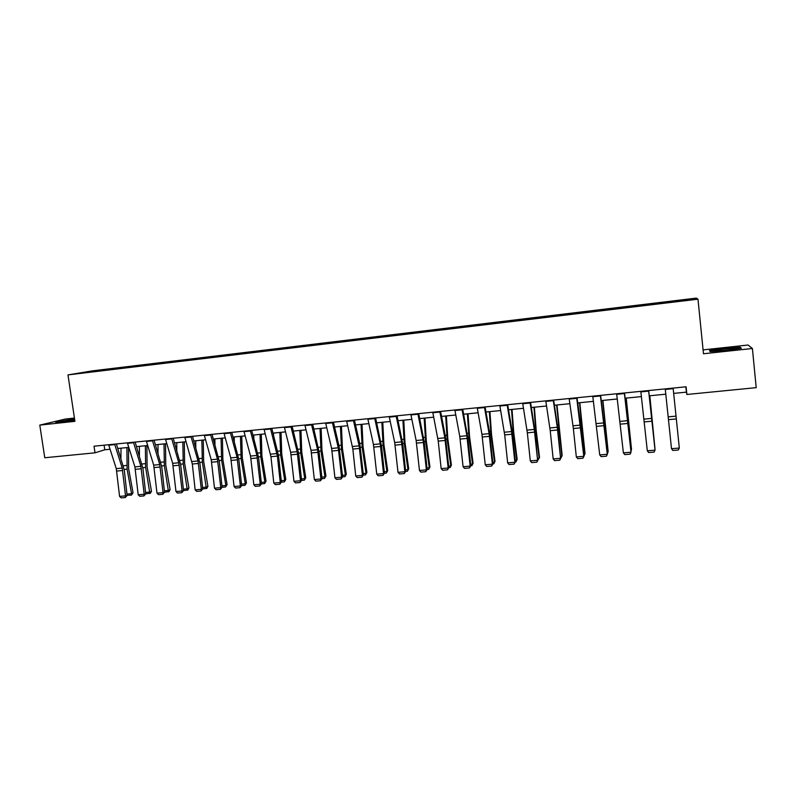 <?xml version="1.0" encoding="UTF-8"?>
<svg xmlns="http://www.w3.org/2000/svg" width="796" height="796" viewBox="0 0 796 796"><rect width="100%" height="100%" fill="white"/><g stroke="black" fill="none" stroke-linecap="round" stroke-linejoin="round"><path stroke-width="1.19" d="M74.426 418.049L65.332 419.034L39.8 425.114L44.765 457.76L95.003 452.815L104.773 449.78L110.067 449.252M696.261 298.112L92.654 370.827L67.978 374.896L697.983 299.187L696.261 298.112M697.983 299.187L703.475 353.762L752.409 348.499L748.041 345.026L703.077 349.892M99.629 370.866L665.138 302.878L692.172 299.495L691.565 299.037L691.107 299.624M99.56 370.767L79.361 373.195L111.639 368.747L111.719 369.304M691.565 299.037L111.639 368.747M673.675 393.403L686.391 392.139L686.878 394.478L686.092 386.796L94.018 446.198L95.003 452.815M242.362 353.116L242.253 353.613M262.133 350.738L262.023 351.265M282.112 348.34L282.003 348.887M302.291 345.902L302.181 346.499M322.678 343.454L322.579 344.061M330.569 342.499L330.499 342.996M343.275 340.967L343.185 341.584M364.09 338.469L364.011 339.086M372.15 337.494L372.09 337.992M385.115 335.932L385.045 336.549M406.368 333.375L406.308 333.992M414.607 332.38L414.557 332.877M427.85 330.788L427.8 331.415M436.168 329.793L436.128 330.29M449.551 328.181L449.511 328.798M457.959 327.166L457.929 327.663M471.491 325.534L471.461 326.161M479.988 324.509L479.968 325.017M493.659 322.868L493.639 323.494M502.256 321.833L502.236 322.34M516.077 320.171L516.067 320.798M524.753 319.126L524.753 319.634M538.723 317.445L538.733 318.072M547.509 316.38L547.509 316.898M561.628 314.689L561.648 315.315M570.503 313.614L570.523 314.121M584.781 311.893L584.811 312.53M593.756 310.818L593.776 311.326M608.194 309.077L608.234 309.714M617.268 307.982L617.298 308.5M631.865 306.231L631.905 306.868M641.029 305.127L641.078 305.644M655.795 303.346L655.854 303.992M665.068 302.231L665.128 302.749M752.409 348.499L756.2 387.652L686.878 394.478M39.8 425.114L74.914 421.333L67.978 374.896M117.818 448.486L128.793 447.402M136.554 446.626L147.698 445.521M155.469 444.755L166.792 443.631M174.573 442.865L186.085 441.72M193.866 440.954L205.567 439.79M213.358 439.024L225.248 437.84M233.049 437.064L245.128 435.87M252.939 435.094L265.217 433.88M273.038 433.104L285.515 431.87M293.336 431.094L306.022 429.84M313.853 429.064L326.748 427.78M334.579 427.004L347.693 425.711M355.523 424.935L368.856 423.611M376.697 422.835L390.239 421.492M398.09 420.716L411.85 419.353M419.701 418.567L433.701 417.184M441.561 416.407L455.78 414.995M463.64 414.219L478.107 412.786M485.968 412L500.674 410.547M508.535 409.771L523.489 408.288M531.36 407.502L546.553 406M554.424 405.224L569.866 403.691M577.747 402.905L593.448 401.353M601.328 400.577L617.298 398.985M625.178 398.209L641.417 396.597M649.287 395.821L665.804 394.179M685.844 386.826L686.391 392.139M104.097 445.193L104.773 449.78M665.058 302.112L665.138 302.878M655.824 303.226L655.904 303.982M632.004 306.092L632.084 306.848M608.442 308.928L608.532 309.684M585.15 311.733L585.229 312.48M562.095 314.51L562.185 315.256M539.3 317.256L539.38 317.992M516.743 319.972L516.833 320.708M494.435 322.659L494.515 323.385M472.356 325.315L472.446 326.042M450.516 327.942L450.606 328.668M428.905 330.549L428.994 331.265M407.522 333.126L407.602 333.842M386.358 335.673L386.448 336.38M365.414 338.191L365.503 338.887M344.688 340.688L344.767 341.325M324.171 343.156L324.241 343.753M303.863 345.603L303.933 346.19M283.764 348.021L283.834 348.598M263.864 350.419L263.944 350.996M244.163 352.787L244.243 353.364M224.661 355.135L224.741 355.712M205.358 357.464L205.438 358.031M186.244 359.762L186.324 360.329M167.319 362.051L167.399 362.608M148.573 364.299L148.653 364.857M130.017 366.538L130.096 367.095M724.3 348.35L709.485 350.529L710.191 351.623L726.171 350.509L741.315 348.27L740.141 347.215L724.33 348.688M74.535 418.795L55.72 422.198L74.754 420.268M740.22 348.051L740.141 347.215M673.127 388.1L679.316 448.039L673.127 388.1M665.237 388.886L671.506 448.705L679.316 448.039L678.341 449.999L672.879 450.476L671.506 448.705M675.774 413.612L679.127 446.108L675.774 413.612M716.032 350.369C714.549 350.718 714.49 350.927 715.843 350.996C721.972 350.867 728.221 350.22 734.599 349.056L735.365 348.489C733.434 348.091 719.863 349.414 716.032 350.369M710.52 351.603L710.002 350.797L724.36 348.678L739.713 347.583L740.578 348.379M710.062 351.424L710.002 350.797M74.615 419.333C66.078 420.437 62.018 421.223 62.416 421.671L68.625 421.134M72.804 420.537L74.754 420.218M57.282 422.139L74.575 419.064M648.611 390.557L655.038 450.128L648.7 390.547M640.81 391.343L647.317 450.795L655.038 450.128L654.093 452.088L648.69 452.546L647.317 450.795M624.362 392.995L631.029 452.208L624.542 392.975M616.651 393.761L623.387 452.864L631.029 452.208L630.124 454.148L624.78 454.606L623.387 452.864M654.919 448.208L649.755 395.771M654.959 448.556L649.835 395.761M630.989 450.287L626.084 398.119M631.059 450.984L631.527 449.432L626.243 398.1M600.383 395.393L607.278 454.257L600.652 395.373M592.761 396.159L599.726 454.904L607.278 454.257L606.413 456.188L601.129 456.635L599.726 454.904M607.487 453.949L606.413 456.188M576.682 397.771L583.796 456.287L581.12 427.601L577.02 397.741M569.14 398.527L573.359 428.517L576.324 456.934L583.796 456.287L582.961 458.197L577.737 458.645L576.324 456.934M584.085 455.969L582.961 458.197M553.24 400.129L557.27 427.273L560.573 458.287L557.976 429.76L553.658 400.08M545.777 400.876L550.225 430.676L553.18 458.924L560.573 458.287L559.767 460.188L554.603 460.635L553.18 458.924M560.931 457.969L559.767 460.188M607.318 452.347L608.005 452.287L602.672 400.438M607.438 453.412L608.154 451.461L602.9 400.418M583.916 454.377L584.811 454.297L579.508 402.736M584.065 455.829L585.03 453.471L579.816 402.706M560.762 456.387L561.867 456.287L556.603 405.005M560.921 457.989L562.155 455.461L556.981 404.965M537.857 458.377L539.181 458.257L535.817 431.004L533.937 407.254M538.016 459.969L539.529 457.431L536.186 430.258L534.385 407.204M515.211 460.337L516.723 460.207L513.291 433.104L511.52 409.472M516.007 461.869L517.151 459.382L515.37 461.919L511.898 429.989L507.699 404.696M512.037 409.423L513.728 432.357L517.151 459.382M492.794 462.287L494.515 462.138L491.013 435.183L489.331 411.671M493.828 463.789L495.003 461.312L493.828 463.789L492.953 463.859L489.48 432.099L485.092 406.965M489.928 411.612L491.52 434.437L495.003 461.312M470.625 464.207L472.535 464.048L468.963 437.243L467.381 413.85M471.889 465.68L473.093 463.212L471.889 465.68L470.784 465.779L467.869 438.158L462.725 409.204M468.048 413.781L469.54 436.497L473.093 463.212M448.695 466.118L450.785 465.929L447.153 439.283L445.67 416M450.178 467.56L451.402 465.103L450.178 467.56L448.845 467.67L445.362 436.258L440.606 411.433M446.397 415.93L447.79 438.526L451.402 465.103M426.984 467.998L429.273 467.799L425.581 441.302L424.178 418.129M428.696 469.411L429.949 466.963L428.696 469.411L427.144 469.55L424.248 442.228L418.716 413.621M424.965 418.049L426.268 440.546L429.949 466.963M405.512 469.859L407.97 469.65L404.219 443.292L402.915 420.238M407.433 471.252L408.716 468.814L407.433 471.252L405.671 471.401L402.776 444.228L397.065 415.801M403.761 420.149L404.975 442.536L408.716 468.814M384.259 471.71L386.896 471.481L383.085 445.262L381.871 422.318M386.388 473.073L387.702 470.645L386.388 473.073L384.418 473.242L381.533 446.208L375.632 417.95M382.786 422.228L383.901 444.506L387.702 470.645M363.235 473.53L366.041 473.292L362.17 447.223L361.046 424.387M365.563 474.874L366.906 472.456L365.563 474.874L363.384 475.063L359.882 444.307L354.439 420.069M362.011 424.288L363.046 446.457L366.906 472.456M342.419 475.341L345.404 475.083L341.474 449.153L340.429 426.427M344.957 476.655L346.32 474.247L344.957 476.655L342.579 476.864L339.066 446.267L333.454 422.178M341.454 426.328L342.409 448.387L346.32 474.247M321.823 477.132L324.967 476.854L320.987 451.063L320.032 428.447M324.549 478.416L325.942 476.018L324.549 478.416L321.972 478.635L319.116 452.019L312.699 424.258M321.116 428.338L321.972 450.297L325.942 476.018M301.435 478.903L304.749 478.615L300.709 452.964L299.833 430.447M304.361 480.157L305.773 477.769L304.361 480.157L301.594 480.406L298.739 453.919L292.152 426.328M300.968 430.337L301.754 452.188L305.773 477.769M273.516 434.984L273.476 433.064M281.257 480.655L284.729 480.346L280.64 454.834L279.844 432.427M284.371 481.888L285.804 479.51L284.371 481.888L281.406 482.147M281.038 432.308L281.734 454.068L285.804 479.51M253.805 438.387L253.745 435.014M261.287 482.386L264.909 482.068L260.77 456.685L260.043 434.387M264.58 483.6L264.909 482.068L266.043 481.232L264.58 483.6L261.436 483.868L258.6 457.66L251.695 430.377M261.297 434.268L261.914 455.919L266.043 481.232M234.283 441.611L234.213 436.954M241.506 484.107L245.287 483.779L241.098 458.526L240.452 436.337M244.989 485.291L245.287 483.779L246.471 482.933L244.989 485.291L241.666 485.58L238.83 459.501L231.775 432.377M241.755 436.208L242.302 457.75L246.471 482.933M214.94 444.685L214.88 438.865M221.935 485.799L225.865 485.46L221.626 460.347L221.059 438.258M225.586 486.973L225.865 485.46L227.099 484.615L225.586 486.973L222.084 487.271L219.268 461.322L212.054 434.357M222.412 438.118L222.87 459.571L227.099 484.615M530.046 402.458L534.295 429.432L537.598 460.277L535.081 431.89L530.554 402.408M522.673 403.194L527.34 432.805L530.295 460.904L537.598 460.277L536.832 462.168L531.718 462.605L530.295 460.904M538.026 459.949L536.832 462.168M507.122 404.756L511.569 431.561L514.873 462.237L515.37 461.909L514.136 464.118L509.082 464.546L507.649 462.864L514.873 462.237L514.136 464.118M499.818 405.482L504.704 434.915L507.649 462.864M484.436 407.035L489.092 433.671L492.396 464.177L492.963 463.849L491.689 466.038L486.684 466.476L485.242 464.794L492.396 464.177L491.689 466.038M477.222 407.751L481.938 434.337L485.242 464.794M461.998 409.283L466.844 435.75L470.157 466.098L470.794 465.76L469.481 467.949L464.536 468.376L463.083 466.715L470.157 466.098L469.481 467.949M454.854 410L459.77 436.417L463.083 466.715M439.8 411.512L444.845 437.82L448.158 467.998L448.854 467.66L447.511 469.839L442.616 470.257L441.153 468.605L448.158 467.998L447.511 469.839M432.745 412.219L438.238 441.103L441.153 468.605M417.85 413.711L423.074 439.86L426.387 469.879L427.154 469.54L425.77 471.71L420.925 472.127L419.462 470.476L426.387 469.879L425.77 471.71M410.855 414.408L416.149 440.506L419.462 470.476M396.119 415.89L401.542 441.88L404.856 471.739L405.671 471.391L404.269 473.56L399.473 473.968L398 472.336L404.856 471.739L404.269 473.56M389.214 416.587L394.687 442.526L398 472.336M374.627 418.049L380.229 443.879L383.543 473.58L384.428 473.232L382.985 475.381L378.239 475.789L376.757 474.167L383.543 473.58L382.985 475.381M367.792 418.736L373.443 444.516L376.757 474.167M353.364 420.179L359.135 445.86L362.449 475.401L363.394 475.043L361.921 477.192L357.225 477.6L355.732 475.978L362.449 475.401L361.921 477.192M346.598 420.855L352.847 449.063L355.732 475.978M332.32 422.288L338.26 447.82L341.584 477.202L342.579 476.844L341.076 478.983L336.429 479.381L334.937 477.779L341.584 477.202L341.076 478.983M325.624 422.965L331.624 448.437L334.937 477.779M311.495 424.377L317.614 449.75L320.927 478.993L321.982 478.625L320.45 480.764L315.853 481.152L314.35 479.56L320.927 478.993L320.45 480.764M304.868 425.044L311.037 450.367L314.35 479.56M290.888 426.447L297.167 451.67L300.48 480.754L301.594 480.386L300.032 482.515L295.485 482.903L293.973 481.321L300.48 480.754L300.032 482.515M284.331 427.104L290.659 452.277L293.973 481.321M270.501 428.497L277.386 456.088L280.242 482.505L281.416 482.137L278.56 455.8L271.814 428.367M264.003 429.144L270.948 456.695L273.804 483.063L280.242 482.505L279.824 484.247L275.316 484.635L273.804 483.063M281.416 482.137L279.824 484.247M250.312 430.517L256.909 455.451L260.222 484.237L261.446 483.859L259.824 485.968L255.357 486.356L253.844 484.784L260.222 484.237L259.824 485.968M243.884 431.163L250.531 456.048L253.844 484.784M230.333 432.526L237.079 457.312L240.392 485.948L241.676 485.57L240.024 487.669L235.606 488.048L234.084 486.495L240.392 485.948L240.024 487.669M223.975 433.163L230.77 457.899L234.084 486.495M210.562 434.507L217.457 459.153L220.771 487.64L222.094 487.261L220.422 489.351L216.044 489.729L214.522 488.177L220.771 487.64L220.422 489.351M204.264 435.143L211.209 459.73L214.522 488.177M190.98 436.477L198.025 460.974L201.338 489.321L202.721 488.933L199.895 463.133L192.532 436.317M184.752 437.103L192.324 464.018L195.149 489.848L201.338 489.321L201.01 491.023L196.682 491.391L195.149 489.848M202.562 487.48L206.632 487.132L207.915 486.286L206.9 488.296L202.711 488.953L201.01 491.023M171.608 438.417L178.792 462.775L182.105 490.983L183.528 490.595L180.712 464.914L173.21 438.258M165.439 439.034L172.672 463.352L175.976 491.51L182.105 490.983L181.796 492.674L177.518 493.042L175.976 491.51M183.369 489.152L187.587 488.784L188.921 487.938L187.906 489.938L183.528 490.605L181.796 492.674M195.786 447.621L195.736 440.765M206.383 488.635L202.343 462.148L201.846 440.158M203.259 440.019L203.647 461.372L207.915 486.286M176.802 450.436L176.782 442.646M187.368 490.276L183.249 463.929L182.831 442.049M184.284 441.899L184.602 463.153L188.921 487.938M152.424 440.347L159.747 464.565L163.061 492.625L164.533 492.236L161.727 466.685L154.076 440.178M146.315 440.954L153.688 465.133L156.991 493.152L163.061 492.625L162.782 494.306L158.533 494.674L156.991 493.152M164.374 490.804L168.732 490.426L170.105 489.58L169.09 491.56L164.523 492.246L162.782 494.306M158.006 453.153L158.006 444.506M168.533 491.898L164.354 465.69L164.006 443.909M165.508 443.76L165.747 464.914L170.105 489.58M133.429 442.248L140.892 466.327L144.195 494.256L145.728 493.858L142.922 468.436L135.141 442.079M127.38 442.855L134.892 466.894L138.196 494.774L144.195 494.256L143.947 495.928L139.748 496.286L138.196 494.774M145.569 492.435L150.056 492.037L151.479 491.202L150.464 493.172L145.728 493.878L143.947 495.928M139.38 455.76L139.419 446.347M149.887 493.51L145.638 467.441L145.36 445.76M146.902 445.601L147.081 466.665L151.479 491.202M114.624 444.138L122.226 468.078L125.529 495.868L127.101 495.47L124.305 470.177L116.385 443.959M108.634 444.735L116.276 468.635L119.579 496.376L125.529 495.868L125.3 497.53L121.141 497.888L119.579 496.376M127.101 495.47L125.3 497.53M120.932 458.287L121.012 448.168M126.942 494.047L131.569 493.649L127.101 469.172L126.892 447.591M131.43 495.112L131.569 493.649L133.041 492.804L131.43 495.112L127.081 495.281M128.484 447.432L128.584 468.396L133.041 492.804M676.023 416.139L668.212 416.865M676.311 418.935L668.511 419.661M673.187 388.657L665.297 389.443M651.745 418.407L644.014 419.134M652.043 421.193L644.322 421.91M648.67 391.115L640.87 391.891M627.726 420.666L620.094 421.382M628.044 423.432L620.402 424.139M624.422 393.542L616.711 394.319M603.985 422.895L596.423 423.601M604.303 425.641L596.751 426.338M600.453 395.94L592.831 396.707M580.493 425.094L573.02 425.8M580.831 427.83L573.359 428.517M576.752 398.318L569.21 399.075M557.27 427.273L549.877 427.969M557.608 429.989L550.225 430.676M553.31 400.667L545.857 401.413M603.915 420.387L604.433 420.348M581.03 426.775L581.587 426.726M580.493 422.606L581.17 422.537M557.887 428.945L558.573 428.875M557.329 424.785L558.165 424.706M534.992 431.084L535.817 431.004M534.414 426.954L535.4 426.855M512.345 433.193L513.291 433.104M511.748 429.094L512.883 428.984M489.938 435.283L491.013 435.183M489.321 431.213L490.615 431.084M467.779 437.352L468.963 437.243M467.143 433.303L468.575 433.163M445.85 439.402L447.153 439.283M445.193 435.372L446.765 435.223M424.149 441.432L425.581 441.302M423.472 437.422L425.193 437.263M402.686 443.432L404.219 443.292M401.99 439.452L403.841 439.273M381.443 445.422L383.085 445.262M380.727 441.462L382.707 441.273M360.419 447.382L362.17 447.223M359.692 443.442L361.802 443.243M339.613 449.322L341.474 449.153M338.867 445.412L341.106 445.203M319.027 451.252L320.987 451.063M318.261 447.352L320.619 447.133M298.639 453.153L300.709 452.964M297.863 449.282L300.351 449.043M278.471 455.033L280.64 454.834M277.675 451.183L280.282 450.944M258.501 456.904L260.77 456.685M257.695 453.073L260.411 452.815M238.74 458.745L241.098 458.526M237.914 454.934L240.75 454.675M219.169 460.576L221.626 460.347M218.333 456.785L221.278 456.506M534.295 429.432L526.982 430.119M534.643 432.129L527.34 432.805M530.126 402.995L522.753 403.731M511.569 431.561L504.336 432.238M511.928 434.248L504.704 434.915M507.201 405.293L499.908 406.02M489.092 433.671L481.938 434.337M489.46 436.337L482.306 437.004M484.525 407.562L477.301 408.288M466.844 435.75L459.77 436.417M467.222 438.407L460.148 439.064M462.088 409.811L454.954 410.527M444.845 437.82L437.84 438.477M445.233 440.457L438.238 441.103M439.899 412.03L432.835 412.736M423.074 439.86L416.149 440.506M423.472 442.486L416.547 443.123M417.94 414.228L410.955 414.935M401.542 441.88L394.687 442.526M401.94 444.486L395.095 445.123M396.219 416.407L389.314 417.104M380.229 443.879L373.443 444.516M380.637 446.476L373.861 447.103M374.737 418.567L367.891 419.243M359.135 445.86L352.419 446.486M359.553 448.437L352.847 449.063M353.474 420.696L346.708 421.373M338.26 447.82L331.624 448.437M338.688 450.377L332.051 450.994M332.43 422.805L325.733 423.472M317.614 449.75L311.037 450.367M318.042 452.307L311.475 452.914M311.614 424.885L304.987 425.552M297.167 451.67L290.659 452.277M297.614 454.208L291.107 454.815M291.008 426.954L284.451 427.611M276.928 453.571L270.491 454.178M277.386 456.088L270.948 456.695M270.61 428.994L264.123 429.651M256.909 455.451L250.531 456.048M257.367 457.959L250.989 458.546M250.432 431.014L244.004 431.661M237.079 457.312L230.77 457.899M237.546 459.799L231.238 460.387M230.452 433.024L224.094 433.661M217.457 459.153L211.209 459.73M217.925 461.63L211.676 462.207M210.681 435.004L204.393 435.631M198.025 460.974L191.836 461.551M198.502 463.441L192.324 464.018M191.11 436.964L184.881 437.591M178.792 462.775L172.672 463.352M179.279 465.232L173.15 465.799M171.737 438.904L165.568 439.521M199.796 462.386L202.343 462.148M198.94 458.615L202.005 458.327M180.622 464.177L183.249 463.929M179.747 460.426L182.911 460.128M159.747 464.565L153.688 465.133M160.235 467.003L154.175 467.57M152.553 440.825L146.444 441.442M161.628 465.949L164.354 465.69M160.752 462.217L164.016 461.909M140.892 466.327L134.892 466.894M141.389 468.754L135.39 469.322M133.569 442.725L127.519 443.332M142.832 467.7L145.638 467.441M141.927 463.998L145.3 463.68M122.226 468.078L116.276 468.635M122.723 470.496L116.783 471.053M114.763 444.616L108.773 445.213M124.216 469.441L127.101 469.172M123.3 465.76L126.773 465.431M734.589 349.056L735.365 348.489"/></g></svg>
